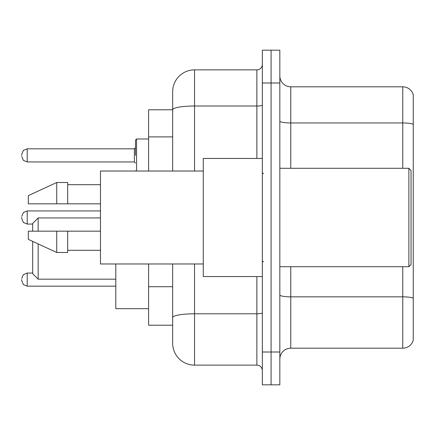 <?xml version="1.0" encoding="UTF-8"?>
<svg xmlns="http://www.w3.org/2000/svg" width="435" height="435" viewBox="0 0 435 435"><rect width="100%" height="100%" fill="white"/><g stroke="black" fill="none" stroke-linecap="round" stroke-linejoin="round"><path stroke-width="0.65" d="M172.662 109.783L148.607 109.783L148.607 171.026M194.537 263.974L194.537 365.134A21.87 21.87 0 0 1 172.662 343.258L172.662 325.217L148.607 325.217L148.607 263.974M172.662 343.258L172.662 263.974M262.338 352.007L262.338 384.817L271.087 384.817L271.087 352.007L271.087 384.817L279.835 384.817L279.835 352.007L271.087 352.007L271.087 82.993L271.087 352.007L262.338 352.007L262.338 82.993L271.087 82.993L271.087 50.183L271.087 82.993L279.835 82.993L279.835 352.007M279.835 82.993L279.835 50.183L262.338 50.183L262.338 82.993M194.537 365.134L256.867 365.134L256.867 276.551M172.662 130.881L172.662 91.741A21.87 21.87 0 0 1 194.537 69.866L256.867 69.866A5.47 5.47 0 0 0 262.338 64.402M172.662 321.389L172.662 292.728M172.662 171.026L172.662 109.81A21.87 3.795 180 0 1 194.537 106.015L256.867 106.015L256.867 69.866M172.662 91.741L172.662 103.769M262.338 370.598A5.47 5.47 0 0 0 256.867 365.134M413.25 298.361L413.25 340.306A10.935 10.935 0 0 1 402.75 348.185L290.77 348.185A10.935 10.935 0 0 0 279.835 359.12M413.25 94.694A10.935 10.935 0 0 0 402.75 86.815A10.935 10.935 0 0 1 413.25 94.694L413.25 340.306M413.25 124.334A10.935 1.898 180 0 0 402.75 122.964L402.75 86.815L290.77 86.815A10.935 10.935 0 0 1 279.835 75.88A10.935 10.935 0 0 0 290.77 86.815L290.77 168.291M32.685 241.392L32.685 273.707L38.155 279.178L115.797 279.178M38.155 243.915L38.155 279.178M115.797 263.974L115.797 308.703L148.607 308.703M32.685 231.17L32.685 223.405L38.155 217.935L38.155 231.17M408.878 168.291L411.064 170.476L411.064 264.524L408.878 266.709L408.878 168.291L279.835 168.291M262.338 158.449L203.281 158.449L203.281 276.551L262.338 276.551M203.281 171.026L100.485 171.026L100.485 263.974L203.281 263.974M56.746 203.83L28.313 203.83L28.313 195.63L56.746 182.504L56.746 203.83L100.485 203.83M56.746 182.504L67.681 182.504L67.681 203.83M100.485 231.17L67.681 231.17L67.681 252.496L56.746 252.496L56.746 231.17L28.313 231.17L28.313 239.37L56.746 252.496M28.313 231.17L35.55 231.17M67.681 231.17L56.746 231.17M21.75 279.613L21.75 280.711L21.75 279.613M21.75 217.5L21.75 218.593L21.75 217.5M135.481 155.387L135.481 140.075L135.481 155.387M21.75 155.387L21.75 154.289L21.75 155.387M172.662 136.894L148.607 136.894M172.662 286.714L148.607 286.714M262.338 312.847A5.47 0.952 0 0 1 256.867 313.793L194.537 313.793A21.87 3.795 180 0 0 172.662 317.594M194.537 69.866L194.537 171.026M256.867 158.449L256.867 106.015A5.47 0.952 0 0 0 262.338 105.063M413.25 298.209A10.935 1.898 180 0 0 402.75 296.844L290.77 296.844L290.77 348.185M402.75 348.185L402.75 266.709M402.75 168.291L402.75 122.964L290.77 122.964A10.935 1.898 0 0 1 279.835 121.066M290.77 266.709L290.77 296.844A10.935 1.898 0 0 1 279.835 294.946M32.685 273.055L27.22 273.055L23.381 274.626L21.75 278.52L23.381 274.626L27.22 273.055L23.381 274.626L21.75 278.52L23.381 274.626L27.22 273.055L23.381 274.626L21.75 278.52L23.381 274.626L27.22 273.055L23.381 274.626L21.75 278.52L23.381 274.626L27.22 273.055L27.22 286.176L23.381 284.604L21.75 280.711L23.381 284.604L27.22 286.176L23.381 284.604L21.75 280.711L23.381 284.604L27.22 286.176L23.381 284.604L21.75 280.711L23.381 284.604L27.22 286.176L23.381 284.604L21.75 280.711L23.381 284.604L27.22 286.176L115.797 286.176M100.485 210.937L27.22 210.937L27.22 224.063L23.381 222.492L21.75 218.593M148.607 138.982L136.574 138.982L136.574 171.026M134.388 148.824L27.22 148.824L27.22 161.945L134.388 161.945L134.388 148.824L135.481 147.731M38.155 217.935L100.485 217.935M279.835 266.709L408.878 266.709M263.431 173.755L262.338 172.662M67.681 184.69L100.485 184.69M67.681 250.31L100.485 250.31M263.431 261.245L262.338 262.338M27.22 224.063L32.685 224.063M27.22 210.937L23.381 212.508L21.75 216.407M135.53 171.026L135.481 170.694M27.22 161.945L23.381 160.374L21.75 156.48M27.22 148.824L23.381 150.396L21.75 154.289M134.388 161.945L135.481 163.038M136.574 138.982L135.481 140.075"/></g></svg>
